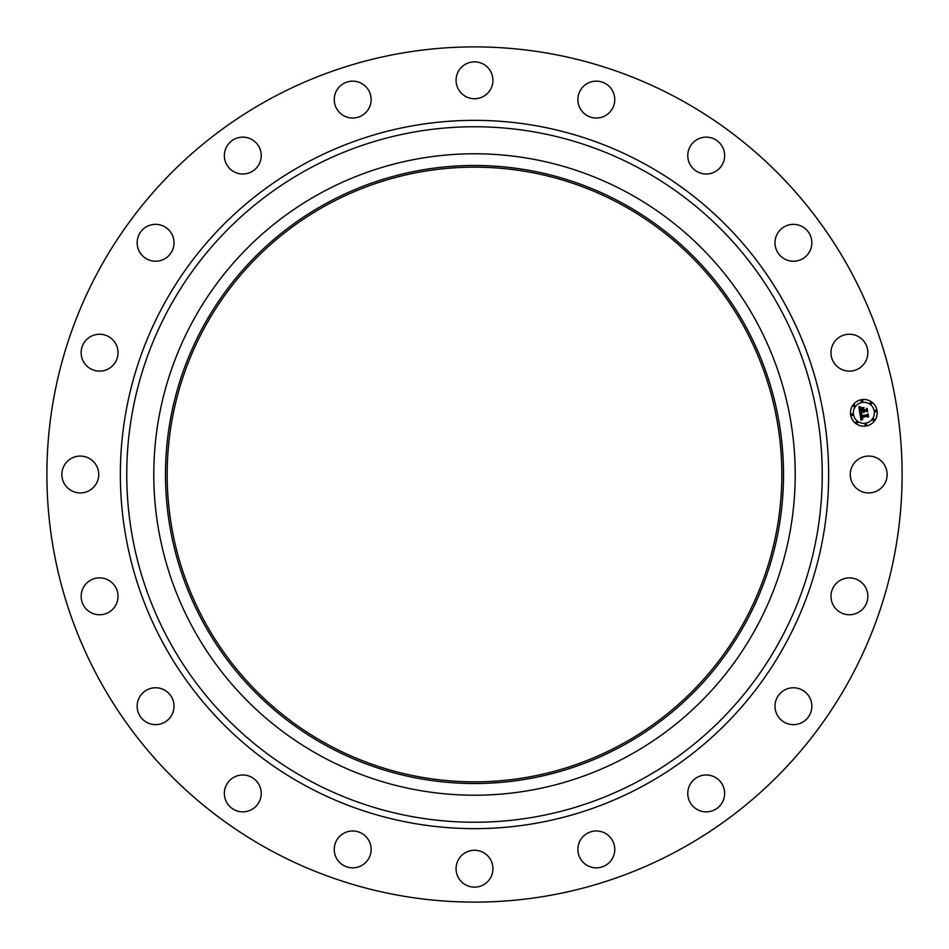 <?xml version="1.0" encoding="UTF-8"?>
<svg xmlns="http://www.w3.org/2000/svg" width="949" height="949" viewBox="0 0 949 949"><rect width="100%" height="100%" fill="white"/><g stroke="black" fill="none" stroke-linecap="round" stroke-linejoin="round"><path stroke-width="1.42" d="M852.522 465.662A18.446 18.446 0 0 1 877.54 458.32A18.446 18.446 0 0 1 884.883 483.338A18.446 18.446 0 0 1 859.865 490.68A18.446 18.446 0 0 1 852.522 465.662M269.492 849.758A427.608 427.608 0 0 1 99.242 269.492A427.608 427.608 0 0 1 679.508 99.242A427.608 427.608 0 0 1 849.758 679.508A427.608 427.608 0 0 1 269.492 849.758M327.156 744.218A307.346 307.346 0 0 1 204.782 327.156A307.346 307.346 0 0 1 621.844 204.782A307.346 307.346 0 0 1 744.218 621.844A307.346 307.346 0 0 1 327.156 744.218M622.651 203.311A309.018 309.018 0 0 1 745.689 622.651A309.018 309.018 0 0 1 326.349 745.689A309.018 309.018 0 0 1 203.311 326.349A309.018 309.018 0 0 1 622.651 203.311M628.25 193.05A320.703 320.703 0 0 1 755.95 628.25A320.703 320.703 0 0 1 320.75 755.95A320.703 320.703 0 0 1 193.05 320.75A320.703 320.703 0 0 1 628.25 193.05A320.703 320.703 0 0 1 755.95 628.25A320.703 320.703 0 0 1 320.75 755.95A320.703 320.703 0 0 1 193.05 320.75A320.703 320.703 0 0 1 628.25 193.05M112.255 366.089A18.446 18.446 0 0 1 86.181 365.341A18.446 18.446 0 0 1 86.928 339.279A18.446 18.446 0 0 1 113.002 340.027A18.446 18.446 0 0 1 112.255 366.089M785.523 689.543A18.446 18.446 0 0 1 810.078 698.31A18.446 18.446 0 0 1 801.312 722.877A18.446 18.446 0 0 1 776.756 714.099A18.446 18.446 0 0 1 785.523 689.543M163.477 259.457A18.446 18.446 0 0 1 138.922 250.69A18.446 18.446 0 0 1 147.688 226.123A18.446 18.446 0 0 1 172.243 234.901A18.446 18.446 0 0 1 163.477 259.457M703.85 775.131A18.446 18.446 0 0 1 724.49 791.063A18.446 18.446 0 0 1 708.571 811.703A18.446 18.446 0 0 1 687.918 795.772A18.446 18.446 0 0 1 703.85 775.131M245.15 173.869A18.446 18.446 0 0 1 224.51 157.937A18.446 18.446 0 0 1 240.429 137.297A18.446 18.446 0 0 1 261.082 153.228A18.446 18.446 0 0 1 245.15 173.869M599.721 831.288A18.446 18.446 0 0 1 614.442 852.819A18.446 18.446 0 0 1 592.911 867.528A18.446 18.446 0 0 1 578.19 845.998A18.446 18.446 0 0 1 599.721 831.288M349.279 117.712A18.446 18.446 0 0 1 334.558 96.181A18.446 18.446 0 0 1 356.089 81.472A18.446 18.446 0 0 1 370.81 103.002A18.446 18.446 0 0 1 349.279 117.712M483.338 852.522A18.446 18.446 0 0 1 490.68 877.54A18.446 18.446 0 0 1 465.662 884.883A18.446 18.446 0 0 1 458.32 859.865A18.446 18.446 0 0 1 483.338 852.522M465.662 96.478A18.446 18.446 0 0 1 458.32 71.46A18.446 18.446 0 0 1 483.338 64.117A18.446 18.446 0 0 1 490.68 89.135A18.446 18.446 0 0 1 465.662 96.478M366.089 836.745A18.446 18.446 0 0 1 365.341 862.819A18.446 18.446 0 0 1 339.279 862.072A18.446 18.446 0 0 1 340.027 835.998A18.446 18.446 0 0 1 366.089 836.745M582.911 112.255A18.446 18.446 0 0 1 583.659 86.181A18.446 18.446 0 0 1 609.721 86.928A18.446 18.446 0 0 1 608.973 113.002A18.446 18.446 0 0 1 582.911 112.255M259.457 785.523A18.446 18.446 0 0 1 250.69 810.078A18.446 18.446 0 0 1 226.123 801.312A18.446 18.446 0 0 1 234.901 776.756A18.446 18.446 0 0 1 259.457 785.523M689.543 163.477A18.446 18.446 0 0 1 698.31 138.922A18.446 18.446 0 0 1 722.877 147.688A18.446 18.446 0 0 1 714.099 172.243A18.446 18.446 0 0 1 689.543 163.477M173.869 703.85A18.446 18.446 0 0 1 157.937 724.49A18.446 18.446 0 0 1 137.297 708.571A18.446 18.446 0 0 1 153.228 687.918A18.446 18.446 0 0 1 173.869 703.85M775.131 245.15A18.446 18.446 0 0 1 791.063 224.51A18.446 18.446 0 0 1 811.703 240.429A18.446 18.446 0 0 1 795.772 261.082A18.446 18.446 0 0 1 775.131 245.15M117.712 599.721A18.446 18.446 0 0 1 96.181 614.442A18.446 18.446 0 0 1 81.472 592.911A18.446 18.446 0 0 1 103.002 578.19A18.446 18.446 0 0 1 117.712 599.721M831.288 349.279A18.446 18.446 0 0 1 852.819 334.558A18.446 18.446 0 0 1 867.528 356.089A18.446 18.446 0 0 1 845.998 370.81A18.446 18.446 0 0 1 831.288 349.279M96.478 483.338A18.446 18.446 0 0 1 71.46 490.68A18.446 18.446 0 0 1 64.117 465.662A18.446 18.446 0 0 1 89.135 458.32A18.446 18.446 0 0 1 96.478 483.338M836.745 582.911A18.446 18.446 0 0 1 862.819 583.659A18.446 18.446 0 0 1 862.072 609.721A18.446 18.446 0 0 1 835.998 608.973A18.446 18.446 0 0 1 836.745 582.911M865.939 426.03A13.357 13.357 0 0 1 850.648 414.927A13.357 13.357 0 0 1 861.763 399.636A13.357 13.357 0 0 1 877.054 410.739A13.357 13.357 0 0 1 865.939 426.03M862.202 402.435A10.534 10.534 0 0 1 874.254 411.19A10.534 10.534 0 0 1 865.5 423.23A10.534 10.534 0 0 1 853.448 414.476A10.534 10.534 0 0 1 862.202 402.435M859.901 413.456L861.787 414.013L860.873 416.231L867.137 415.306L867.659 414.535L868.074 417.169L867.267 416.469L861.538 417.37L862.855 418.912L861.099 417.441L861.49 418.9L862.712 419.233L861.051 420.36L859.901 413.456M860.209 413.029L862 413.764L860.209 413.029M861.348 414.428L861.277 415.757L867.078 414.843L868.015 413.764L868.489 416.706L867.92 414.096L867.149 415.01L861.146 415.97L861.348 414.428M859.818 412.922L858.869 406.931L860.743 407.607L859.794 408.699L859.984 410.917L862.688 410.49L860.257 410.514L860.458 408.023L860.387 410.348L862.605 409.992L861.348 408.355L863.768 407.975L863.175 410.407L866.71 409.09L867.161 411.925L866.259 411.107L863.78 411.498L864.136 412.352L863.353 411.569L863.875 412.649L862.866 411.641L859.818 412.922M859.153 406.445L861.075 407.204L859.153 406.445M861.49 407.904L863.981 407.501L861.49 407.904M863.388 408.651L863.578 409.838L866.046 409.446L867.149 408.236L867.671 411.569L867.042 408.58L866.14 409.577L863.448 410.004L863.388 408.651M851.929 413.906A0.807 0.807 0 0 1 852.854 414.571A0.807 0.807 0 0 1 852.178 415.496A0.807 0.807 0 0 1 851.253 414.832A0.807 0.807 0 0 1 851.929 413.906M861.858 400.229A0.807 0.807 0 0 1 862.783 400.905A0.807 0.807 0 0 1 862.107 401.83A0.807 0.807 0 0 1 861.182 401.166A0.807 0.807 0 0 1 861.858 400.229M854.064 405.009A0.807 0.807 0 0 1 854.99 405.686A0.807 0.807 0 0 1 854.314 406.611A0.807 0.807 0 0 1 853.388 405.935A0.807 0.807 0 0 1 854.064 405.009M875.524 410.17A0.807 0.807 0 0 1 876.449 410.834A0.807 0.807 0 0 1 875.773 411.759A0.807 0.807 0 0 1 874.848 411.095A0.807 0.807 0 0 1 875.524 410.17M870.743 402.364A0.807 0.807 0 0 1 871.668 403.04A0.807 0.807 0 0 1 870.992 403.966A0.807 0.807 0 0 1 870.067 403.301A0.807 0.807 0 0 1 870.743 402.364M865.844 425.437A0.807 0.807 0 0 1 864.919 424.761A0.807 0.807 0 0 1 865.595 423.835A0.807 0.807 0 0 1 866.52 424.5A0.807 0.807 0 0 1 865.844 425.437M856.959 423.301A0.807 0.807 0 0 1 856.034 422.625A0.807 0.807 0 0 1 856.698 421.7A0.807 0.807 0 0 1 857.623 422.376A0.807 0.807 0 0 1 856.959 423.301M873.638 420.656A0.807 0.807 0 0 1 872.712 419.98A0.807 0.807 0 0 1 873.388 419.055A0.807 0.807 0 0 1 874.314 419.731A0.807 0.807 0 0 1 873.638 420.656M641.216 169.325A347.737 347.737 0 0 1 779.675 641.216A347.737 347.737 0 0 1 307.784 779.675A347.737 347.737 0 0 1 169.325 307.784A347.737 347.737 0 0 1 641.216 169.325M644.288 163.714A354.143 354.143 0 0 1 785.286 644.288A354.143 354.143 0 0 1 304.712 785.286A354.143 354.143 0 0 1 163.714 304.712A354.143 354.143 0 0 1 644.288 163.714"/></g></svg>
